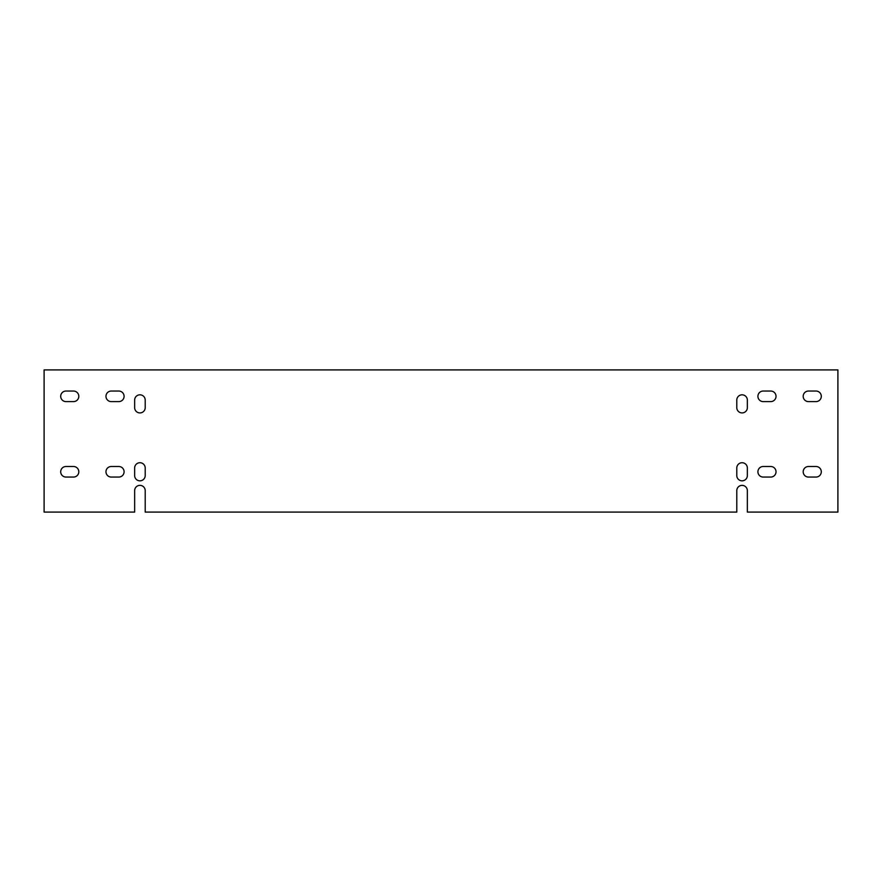 <?xml version="1.0" encoding="UTF-8"?>
<svg xmlns="http://www.w3.org/2000/svg" width="882" height="882" viewBox="0 0 882 882"><rect width="100%" height="100%" fill="white"/><g stroke="black" fill="none" stroke-linecap="round" stroke-linejoin="round"><path stroke-width="1.32" d="M837.9 512.089L747.352 512.089L747.352 490.646A5.281 5.281 0 0 0 742.071 485.365A5.281 5.281 0 0 0 736.79 490.646L736.79 512.089L145.21 512.089L145.21 490.646A5.281 5.281 0 0 0 139.929 485.365A5.281 5.281 0 0 0 134.648 490.646L134.648 512.089L44.1 512.089L44.1 369.911L837.9 369.911L837.9 512.089M65.985 477.063L73.526 477.063A5.281 5.281 0 0 0 78.807 471.782A5.281 5.281 0 0 0 73.526 466.501L65.985 466.501A5.281 5.281 0 0 0 60.704 471.782A5.281 5.281 0 0 0 65.985 477.063M111.253 477.063L118.805 477.063A5.281 5.281 0 0 0 124.086 471.782A5.281 5.281 0 0 0 118.805 466.501L111.253 466.501A5.281 5.281 0 0 0 105.972 471.782A5.281 5.281 0 0 0 111.253 477.063M111.253 401.608L118.805 401.608A5.281 5.281 0 0 0 124.086 396.327A5.281 5.281 0 0 0 118.805 391.046L111.253 391.046A5.281 5.281 0 0 0 105.972 396.327A5.281 5.281 0 0 0 111.253 401.608M65.985 401.608L73.526 401.608A5.281 5.281 0 0 0 78.807 396.327A5.281 5.281 0 0 0 73.526 391.046L65.985 391.046A5.281 5.281 0 0 0 60.704 396.327A5.281 5.281 0 0 0 65.985 401.608M816.015 466.501L808.474 466.501A5.281 5.281 0 0 0 803.193 471.782A5.281 5.281 0 0 0 808.474 477.063L816.015 477.063A5.281 5.281 0 0 0 821.296 471.782A5.281 5.281 0 0 0 816.015 466.501M770.747 466.501L763.195 466.501A5.281 5.281 0 0 0 757.914 471.782A5.281 5.281 0 0 0 763.195 477.063L770.747 477.063A5.281 5.281 0 0 0 776.028 471.782A5.281 5.281 0 0 0 770.747 466.501M770.747 391.046L763.195 391.046A5.281 5.281 0 0 0 757.914 396.327A5.281 5.281 0 0 0 763.195 401.608L770.747 401.608A5.281 5.281 0 0 0 776.028 396.327A5.281 5.281 0 0 0 770.747 391.046M816.015 391.046L808.474 391.046A5.281 5.281 0 0 0 803.193 396.327A5.281 5.281 0 0 0 808.474 401.608L816.015 401.608A5.281 5.281 0 0 0 821.296 396.327A5.281 5.281 0 0 0 816.015 391.046M145.21 407.638L145.21 400.097A5.281 5.281 0 0 0 139.929 394.816A5.281 5.281 0 0 0 134.648 400.097L134.648 407.638A5.281 5.281 0 0 0 139.929 412.919A5.281 5.281 0 0 0 145.21 407.638M145.21 475.552L145.21 468.011A5.281 5.281 0 0 0 139.929 462.719A5.281 5.281 0 0 0 134.648 468.011L134.648 475.552A5.281 5.281 0 0 0 139.929 480.833A5.281 5.281 0 0 0 145.21 475.552M747.352 407.638L747.352 400.097A5.281 5.281 0 0 0 742.071 394.816A5.281 5.281 0 0 0 736.79 400.097L736.79 407.638A5.281 5.281 0 0 0 742.071 412.919A5.281 5.281 0 0 0 747.352 407.638M747.352 475.552L747.352 468.011A5.281 5.281 0 0 0 742.071 462.719A5.281 5.281 0 0 0 736.79 468.011L736.79 475.552A5.281 5.281 0 0 0 742.071 480.833A5.281 5.281 0 0 0 747.352 475.552"/></g></svg>
